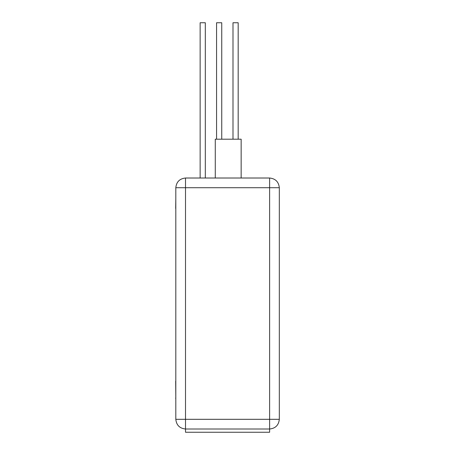 <?xml version="1.0" encoding="UTF-8"?>
<svg xmlns="http://www.w3.org/2000/svg" width="455" height="455" viewBox="0 0 455 455"><rect width="100%" height="100%" fill="white"/><g stroke="black" fill="none" stroke-linecap="round" stroke-linejoin="round"><path stroke-width="0.68" d="M279.319 419.311L269.616 419.311L269.616 429.014L185.515 429.014L185.515 432.25L269.622 432.25L269.622 429.014C275.468 428.4 278.699 425.163 279.319 419.311L279.319 187.716C278.699 181.863 275.468 178.627 269.616 178.013L185.515 178.013C179.662 178.627 176.426 181.863 175.812 187.716L185.515 187.716L185.515 178.013M269.616 178.013L269.616 419.311L175.812 419.311L175.812 187.716M175.812 419.311C176.426 425.163 179.662 428.4 185.515 429.014L185.515 187.716L279.319 187.716M175.812 380.71L175.812 381.142M175.681 381.142L175.812 397.966M175.681 397.966L175.681 398.392M175.812 220.908L175.812 208.464M175.681 208.464L175.812 198.926M215.272 178.013L215.272 139.196L241.15 139.196L241.15 178.013M233 139.196L233 22.75L238.175 22.75L238.175 139.196M216.569 139.196L216.569 22.75L221.744 22.75L221.744 139.196M205.313 178.013L205.313 22.75L200.137 22.75L200.137 178.013"/></g></svg>
